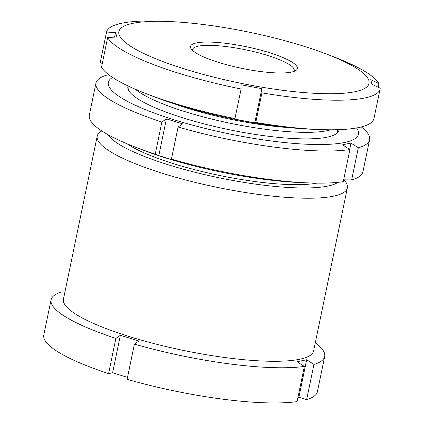 <?xml version="1.0" encoding="UTF-8"?>
<svg xmlns="http://www.w3.org/2000/svg" width="424" height="424" viewBox="0 0 424 424"><rect width="100%" height="100%" fill="white"/><g stroke="black" fill="none" stroke-linecap="round" stroke-linejoin="round"><path stroke-width="0.64" d="M108.094 134.747A119.483 24.189 11.7 0 0 170.109 165.344A119.483 24.189 11.7 0 0 337.933 182.341M344.193 179.84L345.756 182.113A127.735 25.859 -168.3 0 1 347.378 187.906A127.735 25.859 -168.3 0 1 164.756 174.031A127.735 25.859 -168.3 0 1 97.218 136.104A127.735 25.859 -168.3 0 1 101.002 131.429L101.776 130.942M316.786 183.12A107.776 21.82 -168.3 0 1 175.388 164.242A107.776 21.82 -168.3 0 1 127.195 143.858M97.218 136.104L63.446 299.169A127.735 25.859 11.7 0 0 130.99 337.096A127.735 25.859 11.7 0 0 313.606 350.971L347.378 187.906M64.946 291.924L61.84 291.887A139.708 28.286 11.7 0 0 51.081 299.816A139.708 28.286 11.7 0 0 115.874 338.416L108.586 373.618L112.599 372.776L120.358 335.294L115.874 338.416M120.358 335.294L138.892 340.991L134.403 344.113A139.708 28.286 11.7 0 0 304.347 366.416L297.06 401.613A139.708 28.286 11.7 0 1 127.115 379.31L134.403 344.113M306.658 359.743L313.94 364.412L306.647 399.609L298.894 397.23L306.658 359.743L297.065 361.752L304.347 366.416M313.94 364.412A139.708 28.286 11.7 0 0 324.694 356.478A139.708 28.286 11.7 0 0 315.292 342.831M127.518 377.365L112.599 372.776M51.081 299.816L43.794 335.018A139.708 28.286 11.7 0 0 108.586 373.618M306.647 399.609A139.708 28.286 11.7 0 0 317.406 391.681L324.694 356.478M298.894 397.23L297.924 397.431M240.726 45.633A54.553 11.045 -168.3 0 1 295.735 70.575A54.553 11.045 -168.3 0 1 247.144 69.403A54.553 11.045 -168.3 0 1 191.208 48.93A54.553 11.045 -168.3 0 1 240.726 45.633M293.837 71.455A51.892 10.505 11.7 0 0 294.219 70.591A51.892 10.505 11.7 0 0 240.355 48.765A51.892 10.505 11.7 0 0 192.591 49.544A51.892 10.505 11.7 0 0 192.602 50.493M135.532 89.353A106.445 21.55 11.7 0 0 240.949 125.366A106.445 21.55 11.7 0 0 330.778 129.786M236.417 29.685A127.735 25.859 11.7 0 0 168.413 21.502A127.735 25.859 11.7 0 0 126.5 43.375A127.735 25.859 11.7 0 0 251.453 85.346A127.735 25.859 11.7 0 0 362.138 89.644A127.735 25.859 11.7 0 0 327.551 54.458A127.735 25.859 11.7 0 0 236.417 29.685M168.413 21.502L160.696 21.2A139.708 28.286 11.7 0 0 106.493 32.261A139.708 28.286 11.7 0 0 106.387 32.982L100.265 62.556L102.279 63.51M114.581 37.121L115.577 32.319L106.387 32.982M115.577 32.319L116.828 36.957L107.643 37.619A139.708 28.286 11.7 0 0 241.081 89.008L234.954 118.582L233.958 118.921L244.351 120.967L254.787 122.79L261.857 88.653L261.91 92.877A139.708 28.286 11.7 0 0 380.105 88.923A139.708 28.286 11.7 0 0 380.206 88.203L371.965 84.302L370.709 79.664L378.955 83.565A139.708 28.286 11.7 0 0 334.753 57.245L327.551 54.458M261.857 88.653L241.028 84.789L241.081 89.008M107.643 37.619L101.516 67.193A139.708 28.286 11.7 0 0 145.718 93.513L152.921 96.301A127.735 25.859 11.7 0 0 244.054 121.073A127.735 25.859 11.7 0 0 312.059 129.262L319.776 129.559A139.708 28.286 11.7 0 0 373.979 118.497L380.105 88.923M145.718 93.513A139.708 28.286 11.7 0 0 234.954 118.582M106.493 32.261L100.366 61.835A139.708 28.286 11.7 0 0 100.265 62.556M261.91 92.877L255.783 122.446A139.708 28.286 11.7 0 0 319.776 129.559M255.783 122.446L254.787 122.79M378.955 83.565L378.192 87.249M339.025 129.649A107.776 21.82 -168.3 0 1 335.755 134.117A107.776 21.82 -168.3 0 1 327.227 137.148A107.776 21.82 -168.3 0 1 217.046 127.062A107.776 21.82 -168.3 0 1 129.246 91.351A107.776 21.82 -168.3 0 1 128.016 85.95M308.73 182.908L301.008 182.612A127.735 25.859 -168.3 0 1 141.87 149.656L134.673 146.863A139.708 28.286 11.7 0 0 155.226 154.151L158.804 155.608L175.017 160.595L171.439 159.133A139.708 28.286 11.7 0 0 308.73 182.908A139.708 28.286 11.7 0 0 343.265 181.684L349.917 149.561A139.708 28.286 -168.3 0 1 178.091 127.009L182.622 123.856L166.409 118.868L161.878 122.027A139.708 28.286 -168.3 0 1 95.972 83.062A139.708 28.286 -168.3 0 1 107.246 74.979L109.122 75M95.972 83.062L89.321 115.185A139.708 28.286 11.7 0 0 134.673 146.863M112.599 77.449A127.735 25.859 11.7 0 0 187.986 123.898A127.735 25.859 11.7 0 0 344.595 142.485A127.735 25.859 11.7 0 0 356.552 127.969M349.917 149.561L342.56 144.844L346.774 143.879L350.95 143.089L358.312 147.806L351.655 179.93A139.708 28.286 11.7 0 0 362.933 171.847L369.585 139.724A139.708 28.286 -168.3 0 1 358.312 147.806M361.338 126.946A139.708 28.286 -168.3 0 1 369.585 139.724M343.345 179.829L351.655 179.93M178.091 127.009L171.439 159.133M161.878 122.027L155.226 154.151M158.804 155.608L166.409 118.868M349.646 149.386L350.95 143.089M174.169 103.758A103.074 20.871 11.7 0 0 241.42 121.402A103.074 20.871 11.7 0 0 289.597 127.661M128.488 90.079L129.225 86.517M336.953 133.247L337.69 129.691"/></g></svg>
